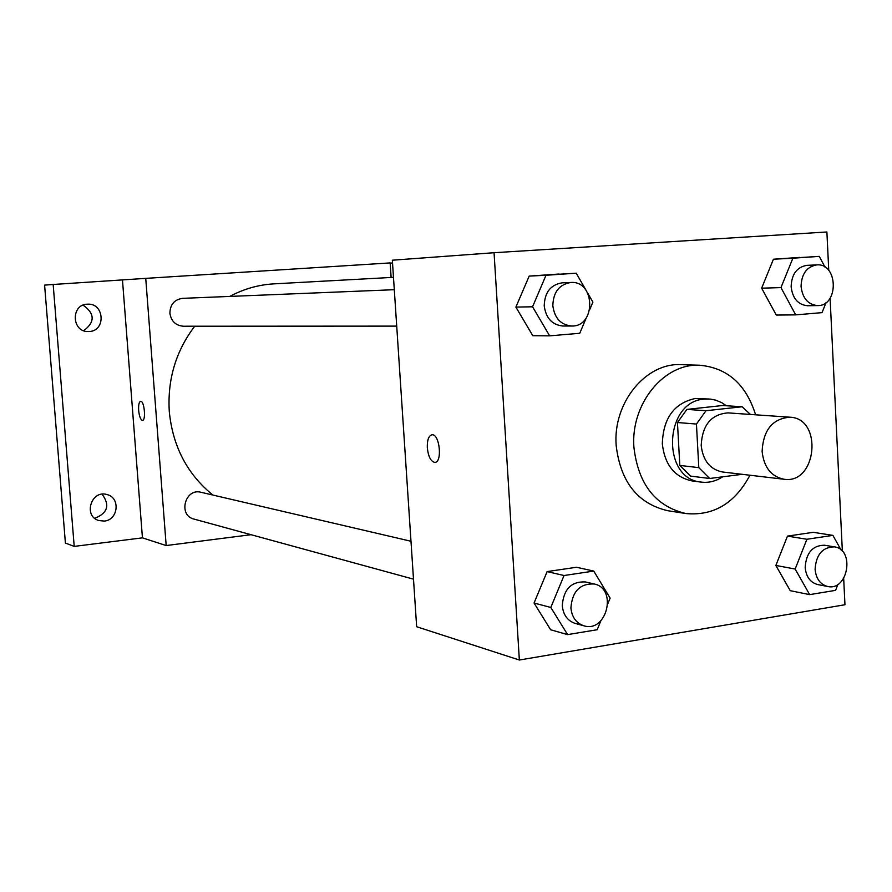 <?xml version="1.0" encoding="UTF-8"?>
<svg xmlns="http://www.w3.org/2000/svg" width="892" height="892" viewBox="0 0 892 892"><rect width="100%" height="100%" fill="white"/><g stroke="black" fill="none" stroke-linecap="round" stroke-linejoin="round"><path stroke-width="1.34" d="M762.114 451.43C763.251 430.044 772.517 418.627 789.899 417.2C823.16 418.158 816.938 484.49 784.079 479.26C771.212 476.618 763.898 467.341 762.114 451.43M784.079 479.26L722.509 471.991C710.043 469.448 702.941 460.607 701.19 445.442C702.249 425.083 711.214 414.234 728.05 412.885L789.899 417.2M677.452 422.518L686.907 409.406L722.632 405.514L742.111 406.763L706.007 410.721L696.44 424.057L677.452 422.518L679.804 465.423L690.542 476.105L709.653 478.491L742.177 474.31M742.111 406.763L750.44 414.445M696.44 424.057L698.804 467.642L709.653 478.491M686.907 409.406L706.007 410.721M679.804 465.423L698.804 467.642M726.356 405.76L721.84 402.716L715.707 400.14L710.534 399.114L704.412 399.125C663.815 401.132 661.072 479.316 701.424 482.115C708.884 482.985 715.942 481.223 722.587 476.83M701.424 482.115L692.047 480.911C674.687 477.242 664.774 464.91 662.321 443.904C663.113 418.415 674.006 403.296 694.991 398.557L709.218 399.014M749.938 475.224C734.963 503.289 713.645 516.067 686.004 513.558C655.62 506.455 638.248 484.345 633.911 447.238C630.51 403.875 664.172 362.866 699.919 365.252C727.549 367.928 746.113 384.452 755.613 414.802M686.004 513.558L667.74 510.703C637.668 503.679 620.475 481.903 616.16 445.364C612.782 402.671 646.064 362.308 681.443 364.661L699.919 365.252M825 267.132L819.291 256.383L773.431 259.226L761.645 288.183L776.263 315.054L795.697 314.876L822.034 312.635L826.081 302.533M841.067 550.029L832.905 535.378L813.248 532.312L787.469 536.114L775.85 565.45L790.245 590.682L809.668 594.629L835.592 590.348L837.945 584.316M828.757 270.432L826.884 231.976L494.057 252.715L519.356 660.024L844.958 604.743L843.676 578.417M842.36 551.289L830.095 298.196M586.356 290.77L576.221 273.186L529.168 276.096L515.888 307.093L532.792 335.704L549.639 335.849L579.755 333.285L586.222 317.953M607.853 603.683L610.128 598.131L593.749 571.081L576.5 567.256L547.119 571.594L534.052 603.025L550.654 629.774L567.591 634.613L597.194 629.73L600.862 620.776M519.356 660.024L416.653 626.73L392.346 260.208L494.057 252.715M434.805 462.379L434.794 462.379C430.825 461.543 428.327 456.682 427.324 447.795C427.09 439.99 428.673 435.653 432.04 434.783C439.711 433.69 442.599 462.714 434.794 462.379C430.814 461.554 428.316 456.693 427.313 447.795C427.101 440.157 428.617 435.82 431.895 434.794M212.898 495.049C187.209 474.187 172.669 446.312 169.279 411.424C167.361 379.535 175.847 351.125 194.712 326.227M229.768 296.423C243.75 288.93 258.435 284.749 273.822 283.868L393.483 277.334M410.989 541.254L200.968 492.272C185.079 487.835 177.831 515.386 193.932 519.066L413.509 579.164M396.717 326.115L183.306 326.227C175.657 325.524 171.186 321.198 169.893 313.248C170.116 304.551 174.319 299.589 182.514 298.352L394.309 289.699M391.12 277.468L390.161 262.917L145.742 278.371L166.18 545.547L251.031 534.698M392.536 262.984L390.172 263.14M74.203 546.395L65.406 543.083L44.6 285.117L53.163 284.481L74.203 546.395L142.441 537.854L166.18 545.547M145.742 278.371L53.163 284.481M122.483 280.088L142.441 537.854M142.464 420.355L142.452 420.355C140.59 419.786 139.319 416.486 138.65 410.443C138.371 404.946 139.041 401.891 140.668 401.288C144.303 400.608 146.188 420.645 142.452 420.355C140.579 419.786 139.308 416.486 138.65 410.443C138.383 404.99 139.041 401.946 140.635 401.288M89.311 331.501L88.23 331.534C71.46 332.103 70.758 304.116 87.561 304.183C104.386 302.901 106.159 330.899 89.311 331.501M104.286 521.073L98.867 520.56C82.934 516.2 91.274 489.552 106.984 494.569C120.621 497.58 118.335 520.058 104.286 521.073M94.597 518.207L95.098 518.163C107.731 512.989 110.062 505.006 102.089 494.213M83.714 330.687C95.165 322.012 94.953 313.505 83.079 305.164M593.749 571.081L564.034 575.518L550.81 607.463L567.591 634.613M583.948 625.816L575.228 623.43C567.568 620.843 563.242 614.923 562.272 605.657C563.577 589.211 571.293 581.305 585.42 581.941L594.206 583.992C617.71 588.464 606.828 633.052 583.948 625.816C576.243 623.218 571.895 617.253 570.913 607.909C572.24 591.329 580.001 583.357 594.206 583.992M576.5 567.256L547.119 571.594L564.034 575.518M547.119 571.594L534.052 603.025L550.81 607.463M534.052 603.025L550.654 629.774M832.905 535.378L806.903 539.259L795.151 569.04L809.668 594.629M827.687 586.49L817.708 584.55C810.304 582.532 806.123 576.845 805.175 567.468C806.178 552.828 812.59 545.413 824.398 545.224L834.41 546.863C855.16 549.338 848.047 591.363 827.687 586.49C820.239 584.461 816.046 578.73 815.098 569.286C816.113 554.534 822.547 547.064 834.41 546.863M813.248 532.312L787.469 536.114L806.903 539.259M787.469 536.114L775.85 565.45L795.151 569.04M775.85 565.45L790.245 590.682M589.924 309.178L592.901 302.12L588.029 293.669M576.221 273.186L546.004 275.271L532.557 306.781L549.639 335.849M571.638 326.015L562.919 326.015C552.181 324.933 545.937 318.221 544.22 305.878C544.644 292.386 550.632 284.704 562.183 282.831L570.902 282.474C595.477 280.523 596.213 326.985 571.638 326.015C560.823 324.922 554.556 318.154 552.828 305.711C553.252 292.097 559.284 284.358 570.902 282.474M559.039 274.034L529.168 276.096L546.004 275.271M529.168 276.096L515.888 307.093L532.557 306.781M515.888 307.093L532.792 335.704M819.291 256.383L792.876 258.212L780.957 287.603L795.697 314.876M817.641 305.588L807.639 305.744C798.117 304.83 792.609 298.519 791.137 286.811C791.572 274.257 796.812 267.098 806.859 265.348L816.86 264.891C838.212 262.984 838.993 306.179 817.641 305.588C808.074 304.663 802.544 298.307 801.061 286.51C801.507 273.855 806.769 266.652 816.86 264.891M799.6 257.42L773.431 259.226L792.876 258.212M773.431 259.226L761.645 288.183L780.957 287.603M761.645 288.183L776.263 315.054"/></g></svg>
